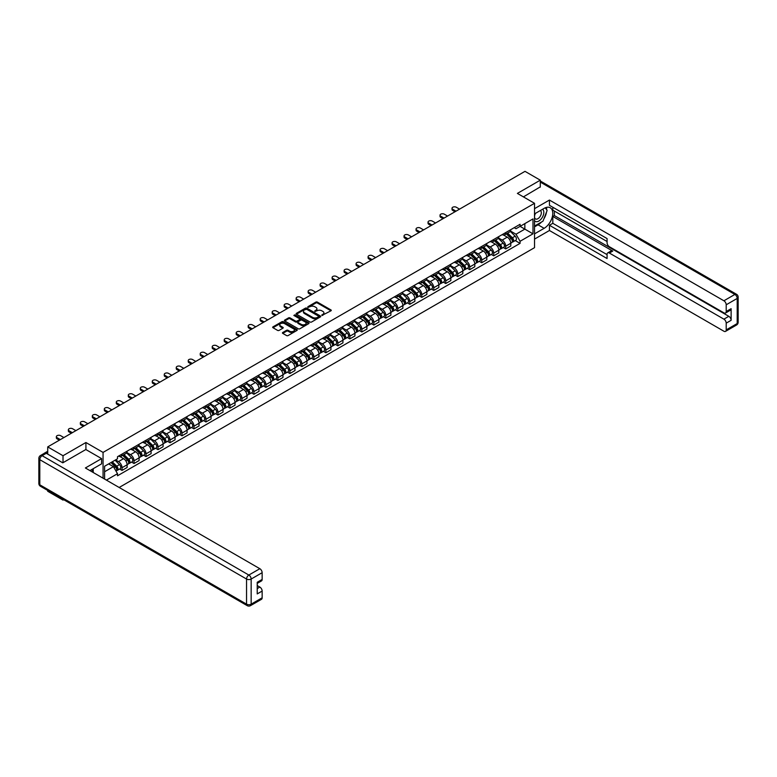 <?xml version="1.0" encoding="UTF-8"?>
<svg xmlns="http://www.w3.org/2000/svg" width="777" height="777" viewBox="0 0 777 777"><rect width="100%" height="100%" fill="white"/><g stroke="black" fill="none" stroke-linecap="round" stroke-linejoin="round"><path stroke-width="1.17" d="M321.892 315.443L330.963 310.81A1.068 0.612 0 0 0 330.963 309.945L317.375 302.098A1.068 0.612 0 0 0 315.87 302.098L307.857 306.73L307.857 307.342L309.945 306.74A3.419 1.972 0 0 1 314.782 306.74L315.909 307.391A3.419 1.972 0 0 1 316.909 308.79A3.419 1.972 0 0 1 315.909 310.178L314.87 311.392L316.967 310.79A3.419 1.972 0 0 1 321.795 310.79L322.921 311.441A3.419 1.972 0 0 1 323.922 312.84A3.419 1.972 0 0 1 322.921 314.229L321.892 315.443L321.892 314.831M282.75 332.498A1.068 0.612 0 0 0 282.75 333.372L286.567 335.577A1.068 0.612 0 0 0 288.073 335.577L296.969 330.429A1.068 0.612 0 0 0 296.969 329.565L283.391 321.727A1.068 0.612 0 0 0 281.886 321.727L272.98 326.864A1.068 0.612 0 0 0 272.98 327.729L277.583 330.39A1.068 0.612 0 0 0 279.098 330.39L282.906 328.185A1.068 0.612 0 0 0 282.906 327.321L280.623 326A2.855 1.651 0 0 1 279.788 324.835A2.855 1.651 0 0 1 281.546 323.31A2.855 1.651 0 0 1 284.654 323.669L293.599 328.836A2.855 1.651 0 0 1 294.434 330.002A2.855 1.651 0 0 1 292.676 331.517A2.855 1.651 0 0 1 289.559 331.167L288.073 330.303A1.068 0.612 0 0 0 286.567 330.303L282.75 332.498L282.75 333.372M103.059 452.408L85.917 442.511L63.015 455.73L47.718 446.901L524.999 171.348L540.287 180.177L517.385 193.405L534.527 203.302L103.059 452.408L103.059 478.185M310.023 322.028A1.068 0.612 0 0 0 311.538 322.028L320.435 316.89A1.068 0.612 0 0 0 320.435 316.016L306.857 308.178A1.068 0.612 0 0 0 305.351 308.178L296.445 313.316A1.068 0.612 0 0 0 296.445 314.19L310.023 322.028M294.143 315.598L308.692 323.669L299.805 328.797A1.068 0.612 0 0 1 298.29 328.797L284.712 320.959L288.529 318.774L288.529 317.89L284.712 320.085A1.068 0.612 0 0 0 284.712 320.959L284.712 320.085M288.529 318.774A1.068 0.612 0 0 1 290.035 318.774L290.035 317.89A1.068 0.612 0 0 0 288.529 317.89M290.035 317.89L295.542 321.066A1.068 0.612 0 0 0 297.047 321.066L299.572 319.609A1.068 0.612 0 0 0 299.572 318.735L293.842 315.433L294.901 314.821L308.702 322.785A1.068 0.612 0 0 1 308.702 323.659L308.702 322.785M63.015 499.3L63.015 500.106L47.718 491.278L47.718 490.472M119.163 487.48L534.527 247.669L534.527 203.302M63.015 500.106L63.714 499.698M63.015 455.73L63.015 462.694M47.718 446.901L47.718 454.137M44.551 453.176A2.176 1.253 -120 0 0 44.25 453.273A2.176 1.253 -120 0 0 44.017 453.486M540.287 187.15L540.287 180.177M505.701 232.585A5.002 2.885 60 0 1 504.671 234.829L509.741 231.896A5.002 2.885 -120 0 0 510.78 229.652M498.504 237.966L502.165 240.083A5.002 2.885 60 0 1 505.701 246.202L510.78 243.279A5.002 2.885 -120 0 0 507.245 237.15L503.613 235.062M510.78 243.279L510.78 245.988L505.701 248.912L503.273 247.513M504.671 234.829A5.002 2.885 60 0 1 502.204 234.605M505.701 246.202L505.701 248.912M493.716 239.51A5.002 2.885 60 0 1 492.676 241.754L497.756 238.821A5.002 2.885 -120 0 0 498.785 236.577M491.287 254.429L493.716 255.837L498.785 252.904L498.785 250.204A5.002 2.885 -120 0 0 495.25 244.075L491.618 241.977M492.676 241.754A5.002 2.885 60 0 1 490.219 241.521M486.519 244.891L490.18 247.008A5.002 2.885 60 0 1 493.716 253.127L493.716 255.837M481.73 246.426A5.002 2.885 60 0 1 480.691 248.669L485.761 245.746A5.002 2.885 -120 0 0 486.8 243.502M479.292 261.354L481.73 262.752L486.8 259.829L486.8 257.119A5.002 2.885 -120 0 0 483.265 251L479.632 248.902M480.691 248.669A5.002 2.885 60 0 1 478.234 248.446M474.524 251.816L478.195 253.924A5.002 2.885 60 0 1 481.73 260.052L481.73 262.752M469.735 253.351A5.002 2.885 60 0 1 468.706 255.594L473.776 252.661A5.002 2.885 -120 0 0 474.805 250.417M467.307 268.279L469.735 269.677L474.805 266.754L474.805 264.044A5.002 2.885 -120 0 0 471.27 257.925L467.647 255.827M468.706 255.594A5.002 2.885 60 0 1 466.239 255.371M462.538 258.731L466.2 260.849A5.002 2.885 60 0 1 469.735 266.977L469.735 269.677M457.75 260.276A5.002 2.885 60 0 1 456.711 262.519L461.781 259.586A5.002 2.885 -120 0 0 462.82 257.342M455.312 275.194L457.75 276.602L462.82 273.669L462.82 270.969A5.002 2.885 -120 0 0 459.285 264.84L455.652 262.743M456.711 262.519A5.002 2.885 60 0 1 454.254 262.286M450.543 265.656L454.215 267.774A5.002 2.885 60 0 1 457.75 273.892L457.75 276.602M445.755 267.191A5.002 2.885 60 0 1 444.726 269.434L449.796 266.511A5.002 2.885 -120 0 0 450.825 264.267M443.327 282.119L445.755 283.527L450.835 280.594L450.835 277.884A5.002 2.885 -120 0 0 447.299 271.765L443.667 269.668M444.726 269.434A5.002 2.885 60 0 1 442.259 269.211M438.558 272.581L442.22 274.689A5.002 2.885 60 0 1 445.755 280.818L445.755 283.527M433.77 274.116A5.002 2.885 60 0 1 432.731 276.359L437.801 273.436A5.002 2.885 -120 0 0 438.84 271.192M431.332 289.044L433.77 290.443L438.84 287.519L438.84 284.809A5.002 2.885 -120 0 0 435.305 278.69L431.672 276.593M432.731 276.359A5.002 2.885 60 0 1 430.273 276.136M426.573 279.497L430.235 281.614A5.002 2.885 60 0 1 433.77 287.743L433.77 290.443M421.775 281.041A5.002 2.885 60 0 1 420.745 283.284L425.815 280.351A5.002 2.885 -120 0 0 426.855 278.108M419.347 295.959L421.775 297.368L426.855 294.434L426.855 291.734A5.002 2.885 -120 0 0 423.319 285.606L419.687 283.508M420.745 283.284A5.002 2.885 60 0 1 418.279 283.061M414.578 286.422L418.24 288.539A5.002 2.885 60 0 1 421.775 294.658L421.775 297.368M409.79 287.956A5.002 2.885 60 0 1 408.751 290.209L413.83 287.276A5.002 2.885 -120 0 0 414.86 285.033M407.362 302.884L409.79 304.293L414.86 301.359L414.86 298.65A5.002 2.885 -120 0 0 411.324 292.531L407.692 290.433M408.751 290.209A5.002 2.885 60 0 1 406.293 289.976M402.593 293.347L406.254 295.464A5.002 2.885 60 0 1 409.79 301.583L409.79 304.293M397.795 294.881A5.002 2.885 60 0 1 396.765 297.125L401.835 294.201A5.002 2.885 -120 0 0 402.875 291.958M395.367 309.809L397.795 311.208L402.875 308.284L402.875 305.575A5.002 2.885 -120 0 0 399.339 299.456L395.707 297.358M396.765 297.125A5.002 2.885 60 0 1 394.298 296.901M390.598 300.262L394.26 302.379A5.002 2.885 60 0 1 397.795 308.508L397.795 311.208M385.81 301.806A5.002 2.885 60 0 1 384.77 304.05L389.85 301.117A5.002 2.885 -120 0 0 390.88 298.873M383.382 316.734L385.81 318.133L390.88 315.209L390.88 312.5A5.002 2.885 -120 0 0 387.344 306.371L383.712 304.283M384.77 304.05A5.002 2.885 60 0 1 382.313 303.826M378.613 307.187L382.274 309.304A5.002 2.885 60 0 1 385.81 315.423L385.81 318.133M373.824 308.731A5.002 2.885 60 0 1 372.785 310.975L377.855 308.042A5.002 2.885 -120 0 0 378.894 305.798M371.387 323.65L373.824 325.058L378.894 322.125L378.894 319.425A5.002 2.885 -120 0 0 375.359 313.296L371.727 311.198M372.785 310.975A5.002 2.885 60 0 1 370.328 310.742M366.618 314.112L370.289 316.229A5.002 2.885 60 0 1 373.824 322.348L373.824 325.058M361.829 315.647A5.002 2.885 60 0 1 360.8 317.89L365.87 314.967A5.002 2.885 -120 0 0 366.899 312.723M359.401 330.575L361.829 331.973L366.899 329.05L366.899 326.34A5.002 2.885 -120 0 0 363.364 320.221L359.741 318.123M360.8 317.89A5.002 2.885 60 0 1 358.333 317.667M354.633 321.037L358.294 323.145A5.002 2.885 60 0 1 361.829 329.273L361.829 331.973M349.844 322.572A5.002 2.885 60 0 1 348.805 324.815L353.875 321.882A5.002 2.885 -120 0 0 354.914 319.638M347.406 337.5L349.844 338.898L354.914 335.975L354.914 333.265A5.002 2.885 -120 0 0 351.379 327.136L347.746 325.048M348.805 324.815A5.002 2.885 60 0 1 346.348 324.592M342.647 327.952L346.309 330.07A5.002 2.885 60 0 1 349.844 336.188L349.844 338.898M337.849 329.497A5.002 2.885 60 0 1 336.82 331.74L341.89 328.807A5.002 2.885 -120 0 0 342.929 326.563M335.421 344.415L337.849 345.823L342.929 342.89L342.929 340.19A5.002 2.885 -120 0 0 339.394 334.061L335.761 331.964M336.82 331.74A5.002 2.885 60 0 1 334.353 331.507M330.652 334.877L334.314 336.995A5.002 2.885 60 0 1 337.849 343.113L337.849 345.823M325.864 336.412A5.002 2.885 60 0 1 324.825 338.655L329.895 335.732A5.002 2.885 -120 0 0 330.934 333.488M323.426 351.34L325.864 352.748L330.934 349.815L330.934 347.105A5.002 2.885 -120 0 0 327.399 340.986L323.766 338.889M324.825 338.655A5.002 2.885 60 0 1 322.368 338.432M318.667 341.802L322.329 343.91A5.002 2.885 60 0 1 325.864 350.038L325.864 352.748M313.869 343.337A5.002 2.885 60 0 1 312.84 345.58L317.91 342.657A5.002 2.885 -120 0 0 318.949 340.404M311.441 358.265L313.869 359.664L318.949 356.74L318.949 354.03A5.002 2.885 -120 0 0 315.413 347.911L311.781 345.814M312.84 345.58A5.002 2.885 60 0 1 310.373 345.357M306.672 348.718L310.334 350.835A5.002 2.885 60 0 1 313.869 356.964L313.869 359.664M301.884 350.262A5.002 2.885 60 0 1 300.845 352.505L305.924 349.572A5.002 2.885 -120 0 0 306.954 347.329M299.456 365.18L301.884 366.589L306.954 363.655L306.954 360.955A5.002 2.885 -120 0 0 303.418 354.827L299.786 352.729M300.845 352.505A5.002 2.885 60 0 1 298.387 352.282M294.687 355.643L298.349 357.76A5.002 2.885 60 0 1 301.884 363.879L301.884 366.589M289.889 357.177A5.002 2.885 60 0 1 288.859 359.421L293.929 356.497A5.002 2.885 -120 0 0 294.969 354.254M287.461 372.105L289.899 373.514L294.969 370.58L294.969 367.871A5.002 2.885 -120 0 0 291.433 361.752L287.801 359.654M288.859 359.421A5.002 2.885 60 0 1 286.392 359.197M282.692 362.568L286.363 364.685A5.002 2.885 60 0 1 289.899 370.804L289.899 373.514M277.904 364.102A5.002 2.885 60 0 1 276.865 366.346L281.944 363.422A5.002 2.885 -120 0 0 282.974 361.179M275.476 379.03L277.904 380.429L282.974 377.505L282.974 374.796A5.002 2.885 -120 0 0 279.438 368.677L275.816 366.579M276.865 366.346A5.002 2.885 60 0 1 274.407 366.122M270.707 369.483L274.368 371.6A5.002 2.885 60 0 1 277.904 377.729L277.904 380.429M265.919 371.027A5.002 2.885 60 0 1 264.879 373.271L269.949 370.338A5.002 2.885 -120 0 0 270.988 368.094M263.481 385.946L265.919 387.354L270.988 384.43L270.988 381.721A5.002 2.885 -120 0 0 267.453 375.592L263.821 373.504M264.879 373.271A5.002 2.885 60 0 1 262.422 373.047M258.712 376.408L262.383 378.525A5.002 2.885 60 0 1 265.919 384.644L265.919 387.354M253.924 377.952A5.002 2.885 60 0 1 252.894 380.196L257.964 377.263A5.002 2.885 -120 0 0 258.994 375.019M251.495 392.871L253.924 394.279L258.994 391.346L258.994 388.646A5.002 2.885 -120 0 0 255.458 382.517L251.835 380.419M252.894 380.196A5.002 2.885 60 0 1 250.427 379.963M246.727 383.333L250.388 385.45A5.002 2.885 60 0 1 253.924 391.569L253.924 394.279M241.938 384.868A5.002 2.885 60 0 1 240.899 387.111L245.969 384.188A5.002 2.885 -120 0 0 247.008 381.944M239.501 399.796L241.938 401.194L247.008 398.271L247.008 395.561A5.002 2.885 -120 0 0 243.473 389.442L239.84 387.344M240.899 387.111A5.002 2.885 60 0 1 238.442 386.888M234.741 390.258L238.403 392.366A5.002 2.885 60 0 1 241.938 398.494L241.938 401.194M229.943 391.793A5.002 2.885 60 0 1 228.914 394.036L233.984 391.103A5.002 2.885 -120 0 0 235.023 388.859M227.515 406.721L229.943 408.119L235.023 405.196L235.023 402.486A5.002 2.885 -120 0 0 231.488 396.357L227.855 394.269M228.914 394.036A5.002 2.885 60 0 1 226.447 393.813M222.746 397.173L226.408 399.291A5.002 2.885 60 0 1 229.943 405.409L229.943 408.119M217.958 398.718A5.002 2.885 60 0 1 216.919 400.961L221.999 398.028A5.002 2.885 -120 0 0 223.028 395.784M215.52 413.636L217.958 415.044L223.028 412.111L223.028 409.411A5.002 2.885 -120 0 0 219.493 403.282L215.86 401.185M216.919 400.961A5.002 2.885 60 0 1 214.462 400.728M210.761 404.098L214.423 406.216A5.002 2.885 60 0 1 217.958 412.334L217.958 415.044M205.963 405.633A5.002 2.885 60 0 1 204.934 407.876L210.004 404.953A5.002 2.885 -120 0 0 211.043 402.709M203.535 420.561L205.963 421.969L211.043 419.036L211.043 416.326A5.002 2.885 -120 0 0 207.508 410.207L203.875 408.11M204.934 407.876A5.002 2.885 60 0 1 202.467 407.653M198.766 411.023L202.428 413.131A5.002 2.885 60 0 1 205.963 419.259L205.963 421.969M193.978 412.558A5.002 2.885 60 0 1 192.939 414.801L198.018 411.878A5.002 2.885 -120 0 0 199.048 409.625M191.55 427.486L193.978 428.885L199.048 425.961L199.048 423.251A5.002 2.885 -120 0 0 195.513 417.132L191.88 415.035M192.939 414.801A5.002 2.885 60 0 1 190.482 414.578M186.781 417.939L190.443 420.056A5.002 2.885 60 0 1 193.978 426.185L193.978 428.885M181.993 419.483A5.002 2.885 60 0 1 180.954 421.726L186.024 418.793A5.002 2.885 -120 0 0 187.063 416.55M179.555 434.401L181.993 435.81L187.063 432.876L187.063 430.176A5.002 2.885 -120 0 0 183.527 424.048L179.895 421.95M180.954 421.726A5.002 2.885 60 0 1 178.496 421.503M174.786 424.864L178.457 426.981A5.002 2.885 60 0 1 181.993 433.1L181.993 435.81M169.998 426.398A5.002 2.885 60 0 1 168.959 428.642L174.038 425.718A5.002 2.885 -120 0 0 175.068 423.475M167.57 441.326L169.998 442.735L175.068 439.801L175.068 437.092A5.002 2.885 -120 0 0 171.532 430.973L167.91 428.875M168.959 428.642A5.002 2.885 60 0 1 166.501 428.418M162.801 431.789L166.463 433.896A5.002 2.885 60 0 1 169.998 440.025L169.998 442.735M158.013 433.323A5.002 2.885 60 0 1 156.973 435.567L162.043 432.643A5.002 2.885 -120 0 0 163.083 430.4M155.575 448.251L158.013 449.65L163.083 446.726L163.083 444.017A5.002 2.885 -120 0 0 159.547 437.898L155.915 435.8M156.973 435.567A5.002 2.885 60 0 1 154.516 435.343M150.806 438.704L154.477 440.821A5.002 2.885 60 0 1 158.013 446.95L158.013 449.65M146.018 440.248A5.002 2.885 60 0 1 144.988 442.492L150.058 439.559A5.002 2.885 -120 0 0 151.088 437.315M143.59 455.167L146.018 456.575L151.088 453.651L151.088 450.942A5.002 2.885 -120 0 0 147.552 444.813L143.93 442.725M144.988 442.492A5.002 2.885 60 0 1 142.521 442.268M138.821 445.629L142.482 447.746A5.002 2.885 60 0 1 146.018 453.865L146.018 456.575M134.032 447.163A5.002 2.885 60 0 1 132.993 449.417L138.063 446.484A5.002 2.885 -120 0 0 139.102 444.24M131.595 462.092L134.032 463.5L139.102 460.567L139.102 457.867A5.002 2.885 -120 0 0 135.567 451.738L131.935 449.64M132.993 449.417A5.002 2.885 60 0 1 130.536 449.184M126.836 452.554L130.497 454.671A5.002 2.885 60 0 1 134.032 460.79L134.032 463.5M122.038 454.089A5.002 2.885 60 0 1 121.008 456.332L126.078 453.409A5.002 2.885 -120 0 0 127.117 451.165M119.609 469.017L122.038 470.415L127.117 467.492L127.117 464.782A5.002 2.885 -120 0 0 123.582 458.663L119.949 456.565M121.008 456.332A5.002 2.885 60 0 1 118.541 456.109M115.588 459.906L118.502 461.587A5.002 2.885 60 0 1 122.038 467.715L122.038 470.415M514.199 227.68L516.006 228.72L532.993 218.92L524.844 223.621L524.844 229.128L516.006 234.227L510.499 231.041M104.594 479.069L104.594 466.249L117.502 458.789L117.502 456.711L520.075 224.291L520.075 226.369L532.993 233.828L520.075 241.278L516.006 234.227M532.993 218.92L532.993 233.828M104.594 471.746L113.432 466.647L117.502 473.708L117.502 475.786L520.075 243.366L520.075 241.278M117.502 473.708L106.4 480.118M85.917 442.511L85.917 449.562M113.432 466.647L108.663 463.898M515.258 240.588L520.075 243.366M322.183 315.549L322.921 315.122A3.419 1.972 0 0 0 323.922 313.723L323.922 312.84M316.909 308.79L316.909 309.673A3.419 1.972 0 0 1 315.909 311.072L315.171 311.49M330.963 309.945L330.963 310.81L317.375 302.991A1.068 0.612 0 0 0 315.87 302.991L308.158 307.439M320.425 316.899L306.857 309.061A1.068 0.612 0 0 0 305.351 309.061L296.464 314.199M318.551 316.754L318.551 316.152L306.633 309.265L304.477 309.897A3.419 1.972 0 0 0 303.477 311.295A3.419 1.972 0 0 0 304.477 312.684L312.626 317.385A3.419 1.972 0 0 0 317.453 317.385L318.551 316.754L318.551 317.647L318.551 317.035M303.477 311.295L303.477 312.179A3.419 1.972 0 0 0 304.477 313.568L304.477 312.684M318.551 317.647L317.453 318.279A3.419 1.972 0 0 1 312.626 318.279L304.477 313.568M290.035 318.774L295.542 321.96A1.068 0.612 0 0 0 297.047 321.96L299.572 320.493A1.068 0.612 0 0 0 299.893 320.066L299.893 319.172M301.253 324.368A2.855 1.651 0 0 0 304.361 324.728A2.855 1.651 0 0 0 306.128 323.203A2.855 1.651 0 0 0 305.293 322.037L302.146 320.221A1.068 0.612 0 0 0 300.631 320.221L298.106 321.678A1.068 0.612 0 0 0 298.106 322.552L301.253 324.368L301.253 325.252A2.855 1.651 0 0 0 304.361 325.612A2.855 1.651 0 0 0 306.128 324.087L306.128 323.203M297.795 322.115L297.795 322.999A1.068 0.612 0 0 0 298.106 323.436L298.106 322.552M301.253 325.252L298.106 323.436M294.434 330.002L294.434 330.885A2.855 1.651 0 0 1 292.676 332.41A2.855 1.651 0 0 1 289.559 332.051L288.073 331.187A1.068 0.612 0 0 0 286.567 331.187L282.77 333.382M279.788 324.835L279.788 325.728A2.855 1.651 0 0 0 280.623 326.894L280.623 326M282.886 328.195L280.623 326.894M296.969 329.565L296.969 330.429L283.391 322.61A1.068 0.612 0 0 0 281.886 322.61L272.999 327.739M506.351 233.858L511.072 238.52A2.719 1.573 60 0 1 511.79 242.589L510.78 243.172M507.294 234.79L509.294 235.946M459.557 209.13L456.284 207.245A2.496 1.447 -0 0 0 453.564 206.935A2.496 1.447 -0 0 0 452.02 208.265A2.496 1.447 -0 0 0 452.748 209.285L456.021 211.169M506.876 233.556L512.043 238.656A1.301 0.758 60 0 1 512.393 240.617A1.301 0.758 60 0 1 512.276 240.656M507.653 233.1L512.383 237.762A2.719 1.573 60 0 1 513.102 241.841A2.719 1.573 60 0 1 512.276 241.929M510.304 231.381L515.151 236.169A2.719 1.573 60 0 1 515.86 240.239L513.102 241.841M455.021 211.752L452.748 210.441A2.496 1.447 180 0 1 452.02 209.421L452.02 208.265M494.357 240.783L499.087 245.435A2.719 1.573 60 0 1 499.805 249.514L498.785 250.097M495.299 241.705L497.309 242.861M447.562 216.055L444.298 214.17A2.496 1.447 -0 0 0 441.569 213.86A2.496 1.447 -0 0 0 440.035 215.19A2.496 1.447 -0 0 0 440.763 216.21L444.026 218.094M494.881 240.481L500.058 245.581A1.301 0.758 60 0 1 500.398 247.533A1.301 0.758 60 0 1 500.281 247.581M495.668 240.025L500.388 244.687A2.719 1.573 60 0 1 501.107 248.757A2.719 1.573 60 0 1 500.291 248.844M498.31 238.306L503.156 243.084A2.719 1.573 60 0 1 503.875 247.164L501.107 248.757M443.026 218.677L440.763 217.366A2.496 1.447 180 0 1 440.035 216.346L440.035 215.19M482.371 247.698L487.092 252.36A2.719 1.573 60 0 1 487.81 256.439L486.8 257.022M483.313 248.63L485.314 249.786M435.576 222.98L432.303 221.095A2.496 1.447 -0 0 0 429.584 220.775A2.496 1.447 -0 0 0 428.04 222.115A2.496 1.447 -0 0 0 428.768 223.135L432.041 225.019M482.896 247.397L488.063 252.506A1.301 0.758 60 0 1 488.412 254.458A1.301 0.758 60 0 1 488.296 254.506M483.682 246.95L488.403 251.612A2.719 1.573 60 0 1 489.121 255.682A2.719 1.573 60 0 1 488.296 255.769M486.324 245.231L491.171 250.009A2.719 1.573 60 0 1 491.89 254.079L489.121 255.682M431.041 225.592L428.768 224.291A2.496 1.447 180 0 1 428.04 223.261L428.04 222.115M534.527 213.898L544.133 208.353A12.228 7.061 120 0 1 550.242 207.75A12.228 7.061 120 0 1 552.117 217.55A12.228 7.061 120 0 1 544.133 228.321L534.527 233.867M534.527 239.102L549.436 230.497L549.436 225.262L607.08 258.537L607.08 254.37A3.263 1.884 -120 0 1 607.75 252.875A3.263 1.884 -120 0 1 609.382 253.04L723.902 319.153L728.816 316.317A3.263 1.884 60 0 1 731.128 320.309L731.128 308.683A3.263 1.884 60 0 1 730.448 310.178L725.533 313.014A3.263 1.884 -120 0 0 726.204 311.519L726.204 304.778A3.263 1.884 -120 0 0 723.902 300.786L734.887 294.434L540.287 182.09M554.351 211.062L554.351 215.588L552.816 216.472L552.816 223.31L549.436 225.262M552.816 207.245L552.816 210.178L607.08 241.501M725.533 313.014A3.263 1.884 -120 0 1 723.902 312.849L609.382 246.736A3.263 1.884 -120 0 1 607.08 242.745L607.08 238.578L549.436 205.293L549.436 200.058L723.902 300.786M534.527 208.663L549.436 200.058M549.436 230.497L723.902 331.225A3.263 1.884 -120 0 0 725.533 331.381A3.263 1.884 -120 0 0 726.204 329.895L726.204 323.145A3.263 1.884 -120 0 0 723.902 319.153M540.287 186.878L523.416 196.882M552.816 216.472L612.762 251.088L609.382 253.04M554.351 215.588L728.816 316.317M552.816 223.31L607.08 254.633M607.75 252.875L611.14 250.922A3.263 1.884 60 0 1 612.762 251.088M534.527 226.865L538.063 224.815A12.228 7.061 120 0 0 541.452 222.067M543.881 218.861A12.228 7.061 120 0 0 546.513 212.082M546.707 209.887A12.228 7.061 120 0 0 546.406 207.391M46.261 453.292L42.113 455.691A3.263 1.884 -120 0 0 40.482 455.526L44.629 453.127A3.263 1.884 60 0 1 46.261 453.292L62.782 462.83L85.839 449.524L101.593 458.615L101.593 463.85L90.686 470.153A12.228 7.061 120 0 0 89.947 470.619M101.593 458.615L85.383 467.977L259.839 568.706A3.263 1.884 60 0 1 262.15 572.698L262.15 579.438A3.263 1.884 60 0 1 261.47 580.934L257.226 583.381M93.221 471.629L93.221 468.686M257.226 588.587L259.839 587.072A3.263 1.884 60 0 1 262.15 591.064L262.15 597.814A3.263 1.884 60 0 1 261.47 599.31L250.485 605.652A3.263 1.884 -120 0 0 251.156 604.156L262.15 597.814M262.15 579.438L257.226 582.284L257.226 593.91L262.15 591.064M259.839 587.072L257.226 585.567M534.527 220.687A7.061 4.079 120 0 0 540.141 220.085A7.061 4.079 120 0 0 543.822 212.393A7.061 4.079 120 0 0 542.54 209.275M535.12 213.558A7.061 4.079 120 0 0 534.527 214.831M534.527 217.201A4.837 2.797 120 0 0 535.499 218.939A4.837 2.797 120 0 0 539.228 217.647A4.837 2.797 120 0 0 541.336 212.781A4.837 2.797 120 0 0 540.336 210.567A4.837 2.797 120 0 0 540.326 210.557M535.518 213.335A4.837 2.797 120 0 0 534.527 216.229M545.24 207.799L547.125 210.489L542.977 221.183L534.683 225.971M91.744 469.541L93.522 472.678M470.386 254.623L475.106 259.285A2.719 1.573 60 0 1 475.825 263.354L474.805 263.947M471.328 255.555L473.329 256.711M423.582 229.895L420.318 228.011A2.496 1.447 -0 0 0 417.599 227.7A2.496 1.447 -0 0 0 416.054 229.03A2.496 1.447 -0 0 0 416.783 230.05L420.046 231.944M470.911 254.322L476.078 259.421A1.301 0.758 60 0 1 476.418 261.383A1.301 0.758 60 0 1 476.301 261.431M471.688 253.865L476.408 258.527A2.719 1.573 60 0 1 477.127 262.607A2.719 1.573 60 0 1 476.311 262.694M474.329 252.146L479.176 256.934A2.719 1.573 60 0 1 479.895 261.004L477.127 262.607M419.046 232.517L416.783 231.206A2.496 1.447 180 0 1 416.054 230.186L416.054 229.03M458.391 261.548L463.111 266.21A2.719 1.573 60 0 1 463.83 270.279L462.82 270.862M459.333 262.471L461.334 263.636M411.596 236.82L408.333 234.936A2.496 1.447 -0 0 0 405.604 234.625A2.496 1.447 -0 0 0 404.059 235.955A2.496 1.447 -0 0 0 404.798 236.975L408.061 238.86M458.916 261.247L464.092 266.346A1.301 0.758 60 0 1 464.432 268.298A1.301 0.758 60 0 1 464.316 268.347M459.702 260.79L464.423 265.452A2.719 1.573 60 0 1 465.141 269.522A2.719 1.573 60 0 1 464.316 269.609M462.344 259.071L467.191 263.85A2.719 1.573 60 0 1 467.909 267.929L465.141 269.522M407.061 239.442L404.798 238.131A2.496 1.447 180 0 1 404.059 237.111L404.059 235.955M446.406 268.473L451.126 273.125A2.719 1.573 60 0 1 451.845 277.204L450.825 277.787M447.348 269.396L449.349 270.551M399.601 243.745L396.338 241.861A2.496 1.447 -0 0 0 393.618 241.54A2.496 1.447 -0 0 0 392.074 242.88A2.496 1.447 -0 0 0 392.803 243.9L396.066 245.785M446.93 268.162L452.097 273.271A1.301 0.758 60 0 1 452.447 275.223A1.301 0.758 60 0 1 452.321 275.272M447.707 267.715L452.437 272.377A2.719 1.573 60 0 1 453.146 276.447A2.719 1.573 60 0 1 452.331 276.534M450.349 265.996L455.196 270.775A2.719 1.573 60 0 1 455.914 274.854L453.146 276.447M395.075 246.358L392.803 245.056A2.496 1.447 180 0 1 392.074 244.036L392.074 242.88M434.411 275.388L439.141 280.05A2.719 1.573 60 0 1 439.85 284.12L438.84 284.712M435.353 276.321L437.354 277.476M387.616 250.67L384.353 248.776A2.496 1.447 -0 0 0 381.624 248.465A2.496 1.447 -0 0 0 380.079 249.796A2.496 1.447 -0 0 0 380.817 250.825L384.081 252.71M434.935 275.087L440.112 280.186A1.301 0.758 60 0 1 440.452 282.148A1.301 0.758 60 0 1 440.336 282.197M435.722 274.64L440.442 279.293A2.719 1.573 60 0 1 441.161 283.372A2.719 1.573 60 0 1 440.336 283.459M438.364 272.921L443.211 277.7A2.719 1.573 60 0 1 443.929 281.769L441.161 283.372M383.08 253.283L380.817 251.971A2.496 1.447 180 0 1 380.079 250.952L380.079 249.796M422.426 282.313L427.146 286.975A2.719 1.573 60 0 1 427.865 291.045L426.855 291.628M423.368 283.246L425.369 284.401M375.631 257.585L372.358 255.701A2.496 1.447 -0 0 0 369.638 255.39A2.496 1.447 -0 0 0 368.094 256.721A2.496 1.447 -0 0 0 368.822 257.741L372.096 259.625M422.95 282.012L428.117 287.111A1.301 0.758 60 0 1 428.467 289.063A1.301 0.758 60 0 1 428.341 289.112M423.727 281.556L428.457 286.218A2.719 1.573 60 0 1 429.166 290.287A2.719 1.573 60 0 1 428.35 290.375M426.369 279.837L431.216 284.625A2.719 1.573 60 0 1 431.934 288.694L429.166 290.287M371.095 260.208L368.822 258.896A2.496 1.447 180 0 1 368.094 257.877L368.094 256.721M410.431 289.238L415.161 293.891A2.719 1.573 60 0 1 415.87 297.97L414.86 298.553M411.373 290.161L413.374 291.317M363.636 264.51L360.373 262.626A2.496 1.447 -0 0 0 357.643 262.315A2.496 1.447 -0 0 0 356.099 263.646A2.496 1.447 -0 0 0 356.837 264.666L360.101 266.55M410.955 288.927L416.132 294.036A1.301 0.758 60 0 1 416.472 295.988A1.301 0.758 60 0 1 416.355 296.037M411.742 288.481L416.462 293.143A2.719 1.573 60 0 1 417.181 297.212A2.719 1.573 60 0 1 416.355 297.3M414.384 286.762L419.23 291.54A2.719 1.573 60 0 1 419.949 295.619L417.181 297.212M359.1 267.123L356.837 265.821A2.496 1.447 180 0 1 356.099 264.802L356.099 263.646M398.446 296.154L403.166 300.816A2.719 1.573 60 0 1 403.885 304.895L402.875 305.478M399.388 297.086L401.388 298.242M351.651 271.435L348.378 269.541A2.496 1.447 -0 0 0 345.658 269.23A2.496 1.447 -0 0 0 344.114 270.571A2.496 1.447 -0 0 0 344.842 271.591L348.115 273.475M398.97 295.852L404.137 300.961A1.301 0.758 60 0 1 404.487 302.913A1.301 0.758 60 0 1 404.37 302.962M399.747 295.406L404.477 300.058A2.719 1.573 60 0 1 405.196 304.137A2.719 1.573 60 0 1 404.37 304.225M402.399 293.687L407.245 298.465A2.719 1.573 60 0 1 407.954 302.535L405.196 304.137M347.115 274.048L344.842 272.737A2.496 1.447 180 0 1 344.114 271.717L344.114 270.571M386.451 303.079L391.181 307.741A2.719 1.573 60 0 1 391.899 311.81L390.88 312.393M387.393 304.011L389.403 305.167M339.656 278.351L336.392 276.466A2.496 1.447 -0 0 0 333.663 276.156A2.496 1.447 -0 0 0 332.129 277.486A2.496 1.447 -0 0 0 332.857 278.506L336.12 280.39M386.975 302.777L392.152 307.877A1.301 0.758 60 0 1 392.492 309.838A1.301 0.758 60 0 1 392.375 309.877M387.762 302.321L392.482 306.983A2.719 1.573 60 0 1 393.201 311.062A2.719 1.573 60 0 1 392.385 311.15M390.404 300.602L395.25 305.39A2.719 1.573 60 0 1 395.969 309.46L393.201 311.062M335.12 280.973L332.857 279.662A2.496 1.447 180 0 1 332.129 278.642L332.129 277.486M374.465 310.004L379.186 314.656A2.719 1.573 60 0 1 379.904 318.735L378.894 319.318M375.408 310.926L377.408 312.082M327.671 285.276L324.397 283.391A2.496 1.447 -0 0 0 321.678 283.081A2.496 1.447 -0 0 0 320.134 284.411A2.496 1.447 -0 0 0 320.862 285.431L324.135 287.315M374.99 309.702L380.157 314.802A1.301 0.758 60 0 1 380.507 316.754A1.301 0.758 60 0 1 380.39 316.802M375.777 309.246L380.497 313.908A2.719 1.573 60 0 1 381.216 317.978A2.719 1.573 60 0 1 380.39 318.065M378.418 307.527L383.265 312.305A2.719 1.573 60 0 1 383.984 316.385L381.216 317.978M323.135 287.898L320.862 286.587A2.496 1.447 180 0 1 320.134 285.567L320.134 284.411M362.48 316.919L367.2 321.581A2.719 1.573 60 0 1 367.919 325.66L366.899 326.243M363.422 317.851L365.423 319.007M315.676 292.201L312.412 290.316A2.496 1.447 -0 0 0 309.693 289.996A2.496 1.447 -0 0 0 308.148 291.336A2.496 1.447 -0 0 0 308.877 292.356L312.14 294.24M363.005 316.618L368.172 321.727A1.301 0.758 60 0 1 368.512 323.679A1.301 0.758 60 0 1 368.395 323.727M363.782 316.171L368.502 320.823A2.719 1.573 60 0 1 369.221 324.903A2.719 1.573 60 0 1 368.405 324.99M366.423 314.452L371.27 319.23A2.719 1.573 60 0 1 371.989 323.3L369.221 324.903M311.14 294.813L308.877 293.512A2.496 1.447 180 0 1 308.148 292.482L308.148 291.336M350.485 323.844L355.206 328.506A2.719 1.573 60 0 1 355.924 332.575L354.914 333.168M351.427 324.776L353.428 325.932M303.69 299.116L300.427 297.232A2.496 1.447 -0 0 0 297.698 296.921A2.496 1.447 -0 0 0 296.154 298.251A2.496 1.447 -0 0 0 296.892 299.271L300.155 301.165M351.01 323.543L356.187 328.642A1.301 0.758 60 0 1 356.526 330.604A1.301 0.758 60 0 1 356.41 330.652M351.796 323.086L356.517 327.748A2.719 1.573 60 0 1 357.235 331.828A2.719 1.573 60 0 1 356.41 331.915M354.438 321.367L359.285 326.155A2.719 1.573 60 0 1 360.004 330.225L357.235 331.828M299.155 301.738L296.892 300.427A2.496 1.447 180 0 1 296.154 299.407L296.154 298.251M338.5 330.769L343.22 335.431A2.719 1.573 60 0 1 343.939 339.5L342.919 340.083M339.442 331.692L341.443 332.847M291.696 306.041L288.432 304.157A2.496 1.447 -0 0 0 285.713 303.846A2.496 1.447 -0 0 0 284.168 305.176A2.496 1.447 -0 0 0 284.897 306.196L288.16 308.08M339.025 330.468L344.192 335.567A1.301 0.758 60 0 1 344.541 337.519A1.301 0.758 60 0 1 344.415 337.568M339.802 330.011L344.532 334.673A2.719 1.573 60 0 1 345.241 338.743A2.719 1.573 60 0 1 344.425 338.83M342.443 328.292L347.29 333.071A2.719 1.573 60 0 1 348.009 337.15L345.241 338.743M287.169 308.663L284.897 307.352A2.496 1.447 180 0 1 284.168 306.332L284.168 305.176M326.505 337.684L331.235 342.346A2.719 1.573 60 0 1 331.944 346.425L330.934 347.008M327.447 338.617L329.448 339.772M279.71 312.966L276.447 311.082A2.496 1.447 -0 0 0 273.718 310.761A2.496 1.447 -0 0 0 272.173 312.101A2.496 1.447 -0 0 0 272.912 313.121L276.175 315.006M327.03 337.383L332.206 342.492A1.301 0.758 60 0 1 332.546 344.444A1.301 0.758 60 0 1 332.43 344.493M327.816 336.936L332.537 341.598A2.719 1.573 60 0 1 333.255 345.668A2.719 1.573 60 0 1 332.43 345.755M330.458 335.217L335.305 339.996A2.719 1.573 60 0 1 336.023 344.075L333.255 345.668M275.175 315.579L272.912 314.277A2.496 1.447 180 0 1 272.173 313.257L272.173 312.101M314.52 344.609L319.24 349.271A2.719 1.573 60 0 1 319.959 353.341L318.949 353.933M315.462 345.542L317.463 346.697M267.725 319.891L264.452 317.997A2.496 1.447 -0 0 0 261.732 317.686A2.496 1.447 -0 0 0 260.188 319.017A2.496 1.447 -0 0 0 260.917 320.046L264.19 321.931M315.044 344.308L320.211 349.407A1.301 0.758 60 0 1 320.561 351.369A1.301 0.758 60 0 1 320.435 351.418M315.821 343.861L320.551 348.514A2.719 1.573 60 0 1 321.26 352.593A2.719 1.573 60 0 1 320.445 352.68M318.463 342.133L323.319 346.921A2.719 1.573 60 0 1 324.028 350.99L321.26 352.593M263.189 322.504L260.917 321.192A2.496 1.447 180 0 1 260.188 320.173L260.188 319.017M302.525 351.534L307.255 356.196A2.719 1.573 60 0 1 307.964 360.266L306.954 360.849M303.467 352.467L305.478 353.622M255.73 326.806L252.467 324.922A2.496 1.447 -0 0 0 249.738 324.611A2.496 1.447 -0 0 0 248.193 325.942A2.496 1.447 -0 0 0 248.931 326.962L252.195 328.846M303.049 351.233L308.226 356.332A1.301 0.758 60 0 1 308.566 358.284A1.301 0.758 60 0 1 308.45 358.333M303.836 350.777L308.556 355.439A2.719 1.573 60 0 1 309.275 359.508A2.719 1.573 60 0 1 308.459 359.596M306.478 349.058L311.324 353.846A2.719 1.573 60 0 1 312.043 357.915L309.275 359.508M251.194 329.429L248.931 328.117A2.496 1.447 180 0 1 248.193 327.098L248.193 325.942M290.54 358.459L295.26 363.112A2.719 1.573 60 0 1 295.979 367.191L294.969 367.774M291.482 359.382L293.483 360.538M243.745 333.731L240.472 331.847A2.496 1.447 -0 0 0 237.752 331.536A2.496 1.447 -0 0 0 236.208 332.867A2.496 1.447 -0 0 0 236.936 333.887L240.21 335.771M291.064 358.148L296.231 363.257A1.301 0.758 60 0 1 296.581 365.209A1.301 0.758 60 0 1 296.464 365.258M291.841 357.702L296.571 362.364A2.719 1.573 60 0 1 297.29 366.433A2.719 1.573 60 0 1 296.464 366.521M294.493 355.983L299.339 360.761A2.719 1.573 60 0 1 300.048 364.84L297.29 366.433M239.209 336.344L236.936 335.042A2.496 1.447 180 0 1 236.208 334.023L236.208 332.867M278.555 365.375L283.275 370.037A2.719 1.573 60 0 1 283.993 374.106L282.974 374.699M279.487 366.307L281.497 367.463M231.75 340.656L228.487 338.762A2.496 1.447 -0 0 0 225.757 338.451A2.496 1.447 -0 0 0 224.223 339.792A2.496 1.447 -0 0 0 224.951 340.812L228.215 342.696M279.069 365.073L284.246 370.173A1.301 0.758 60 0 1 284.586 372.134A1.301 0.758 60 0 1 284.469 372.183M279.856 364.627L284.576 369.279A2.719 1.573 60 0 1 285.295 373.358A2.719 1.573 60 0 1 284.479 373.446M282.498 362.908L287.344 367.686A2.719 1.573 60 0 1 288.063 371.756L285.295 373.358M227.214 343.269L224.951 341.958A2.496 1.447 180 0 1 224.223 340.938L224.223 339.792M266.56 372.3L271.28 376.962A2.719 1.573 60 0 1 271.999 381.031L270.988 381.614M267.502 373.232L269.502 374.388M219.765 347.572L216.501 345.687A2.496 1.447 -0 0 0 213.772 345.377A2.496 1.447 -0 0 0 212.228 346.707A2.496 1.447 -0 0 0 212.966 347.727L216.229 349.611M267.084 371.998L272.261 377.098A1.301 0.758 60 0 1 272.601 379.059A1.301 0.758 60 0 1 272.484 379.098M267.871 371.542L272.591 376.204A2.719 1.573 60 0 1 273.31 380.283A2.719 1.573 60 0 1 272.484 380.371M270.513 369.823L275.359 374.611A2.719 1.573 60 0 1 276.078 378.681L273.31 380.283M215.229 350.194L212.966 348.883A2.496 1.447 180 0 1 212.228 347.863L212.228 346.707M254.574 379.225L259.295 383.877A2.719 1.573 60 0 1 260.013 387.956L258.994 388.539M255.516 380.147L257.517 381.303M207.77 354.497L204.506 352.612A2.496 1.447 -0 0 0 201.787 352.302A2.496 1.447 -0 0 0 200.243 353.632A2.496 1.447 -0 0 0 200.971 354.652L204.234 356.536M255.099 378.923L260.266 384.023A1.301 0.758 60 0 1 260.616 385.975A1.301 0.758 60 0 1 260.489 386.023M255.876 378.467L260.596 383.129A2.719 1.573 60 0 1 261.315 387.199A2.719 1.573 60 0 1 260.499 387.286M258.518 376.748L263.364 381.526A2.719 1.573 60 0 1 264.083 385.606L261.315 387.199M203.234 357.119L200.971 355.808A2.496 1.447 180 0 1 200.243 354.788L200.243 353.632M242.579 386.14L247.3 390.802A2.719 1.573 60 0 1 248.018 394.881L247.008 395.464M243.522 387.072L245.522 388.228M195.785 361.422L192.521 359.537A2.496 1.447 -0 0 0 189.792 359.217A2.496 1.447 -0 0 0 188.248 360.557A2.496 1.447 -0 0 0 188.986 361.577L192.249 363.461M243.104 385.839L248.281 390.948A1.301 0.758 60 0 1 248.621 392.9A1.301 0.758 60 0 1 248.504 392.948M243.891 385.392L248.611 390.044A2.719 1.573 60 0 1 249.33 394.124A2.719 1.573 60 0 1 248.504 394.211M246.532 383.673L251.379 388.451A2.719 1.573 60 0 1 252.098 392.521L249.33 394.124M191.249 364.034L188.986 362.723A2.496 1.447 180 0 1 188.248 361.703L188.248 360.557M230.594 393.065L235.314 397.727A2.719 1.573 60 0 1 236.033 401.796L235.013 402.389M231.536 393.997L233.537 395.153M183.79 368.337L180.526 366.453A2.496 1.447 -0 0 0 177.807 366.142A2.496 1.447 -0 0 0 176.262 367.472A2.496 1.447 -0 0 0 176.991 368.492L180.254 370.386M231.119 392.764L236.286 397.863A1.301 0.758 60 0 1 236.635 399.825A1.301 0.758 60 0 1 236.509 399.864M231.896 392.307L236.626 396.969A2.719 1.573 60 0 1 237.335 401.049A2.719 1.573 60 0 1 236.519 401.136M234.537 390.588L239.384 395.376A2.719 1.573 60 0 1 240.103 399.446L237.335 401.049M179.264 370.959L176.991 369.648A2.496 1.447 180 0 1 176.262 368.628L176.262 367.472M218.599 399.99L223.329 404.652A2.719 1.573 60 0 1 224.038 408.721L223.028 409.304M219.541 400.913L221.542 402.068M171.804 375.262L168.541 373.378A2.496 1.447 -0 0 0 165.812 373.067A2.496 1.447 -0 0 0 164.268 374.397A2.496 1.447 -0 0 0 165.006 375.417L168.269 377.301M219.124 399.689L224.3 404.788A1.301 0.758 60 0 1 224.64 406.74A1.301 0.758 60 0 1 224.524 406.789M219.91 399.232L224.631 403.894A2.719 1.573 60 0 1 225.349 407.964A2.719 1.573 60 0 1 224.524 408.051M222.552 397.513L227.399 402.292A2.719 1.573 60 0 1 228.117 406.371L225.349 407.964M167.269 377.884L165.006 376.573A2.496 1.447 180 0 1 164.268 375.553L164.268 374.397M206.614 406.905L211.334 411.567A2.719 1.573 60 0 1 212.053 415.646L211.043 416.229M207.556 407.838L209.557 408.993M159.819 382.187L156.546 380.303A2.496 1.447 -0 0 0 153.827 379.982A2.496 1.447 -0 0 0 152.282 381.322A2.496 1.447 -0 0 0 153.011 382.342L156.284 384.226M207.138 406.604L212.306 411.713A1.301 0.758 60 0 1 212.655 413.665A1.301 0.758 60 0 1 212.539 413.714M207.915 406.157L212.645 410.819A2.719 1.573 60 0 1 213.354 414.889A2.719 1.573 60 0 1 212.539 414.976M210.567 404.438L215.414 409.217A2.719 1.573 60 0 1 216.123 413.296L213.354 414.889M155.283 384.8L153.011 383.498A2.496 1.447 180 0 1 152.282 382.478L152.282 381.322M194.619 413.83L199.349 418.492A2.719 1.573 60 0 1 200.068 422.562L199.048 423.154M195.561 414.763L197.572 415.918M147.824 389.102L144.561 387.218A2.496 1.447 -0 0 0 141.832 386.907A2.496 1.447 -0 0 0 140.287 388.238A2.496 1.447 -0 0 0 141.025 389.267L144.289 391.152M195.144 413.529L200.32 418.628A1.301 0.758 60 0 1 200.66 420.59A1.301 0.758 60 0 1 200.544 420.639M195.93 413.082L200.651 417.735A2.719 1.573 60 0 1 201.369 421.814A2.719 1.573 60 0 1 200.553 421.901M198.572 411.354L203.419 416.142A2.719 1.573 60 0 1 204.137 420.211L201.369 421.814M143.289 391.725L141.025 390.413A2.496 1.447 180 0 1 140.287 389.394L140.287 388.238M182.634 420.755L187.354 425.417A2.719 1.573 60 0 1 188.073 429.487L187.063 430.07M183.576 421.688L185.577 422.843M135.839 396.027L132.566 394.143A2.496 1.447 -0 0 0 129.846 393.832A2.496 1.447 -0 0 0 128.302 395.163A2.496 1.447 -0 0 0 129.031 396.183L132.304 398.067M183.158 420.454L188.325 425.553A1.301 0.758 60 0 1 188.675 427.505A1.301 0.758 60 0 1 188.558 427.554M183.935 419.998L188.665 424.66A2.719 1.573 60 0 1 189.384 428.729A2.719 1.573 60 0 1 188.558 428.817M186.587 418.279L191.433 423.057A2.719 1.573 60 0 1 192.142 427.136L189.384 428.729M131.303 398.65L129.031 397.338A2.496 1.447 180 0 1 128.302 396.319L128.302 395.163M170.649 427.68L175.369 432.333A2.719 1.573 60 0 1 176.088 436.412L175.068 436.995M171.591 428.603L173.592 429.759M123.844 402.952L120.581 401.068A2.496 1.447 -0 0 0 117.851 400.757A2.496 1.447 -0 0 0 116.317 402.088A2.496 1.447 -0 0 0 117.045 403.108L120.309 404.992M171.163 427.369L176.34 432.478A1.301 0.758 60 0 1 176.68 434.43A1.301 0.758 60 0 1 176.564 434.479M171.95 426.923L176.67 431.585A2.719 1.573 60 0 1 177.389 435.654A2.719 1.573 60 0 1 176.573 435.742M174.592 425.204L179.438 429.982A2.719 1.573 60 0 1 180.157 434.061L177.389 435.654M119.308 405.565L117.045 404.263A2.496 1.447 180 0 1 116.317 403.244L116.317 402.088M158.654 434.596L163.374 439.258A2.719 1.573 60 0 1 164.093 443.327L163.083 443.92M159.596 435.528L161.597 436.684M111.859 409.877L108.595 407.983A2.496 1.447 -0 0 0 105.866 407.672A2.496 1.447 -0 0 0 104.322 409.013A2.496 1.447 -0 0 0 105.06 410.033L108.324 411.917M159.178 434.294L164.355 439.393A1.301 0.758 60 0 1 164.695 441.355A1.301 0.758 60 0 1 164.578 441.404M159.965 433.848L164.685 438.5A2.719 1.573 60 0 1 165.404 442.579A2.719 1.573 60 0 1 164.578 442.667M162.607 432.129L167.453 436.907A2.719 1.573 60 0 1 168.172 440.977L165.404 442.579M107.323 412.49L105.06 411.179A2.496 1.447 180 0 1 104.322 410.159L104.322 409.013M146.668 441.521L151.389 446.183A2.719 1.573 60 0 1 152.107 450.252L151.088 450.835M147.611 442.453L149.611 443.609M99.864 416.793L96.601 414.908A2.496 1.447 -0 0 0 93.881 414.597A2.496 1.447 -0 0 0 92.337 415.928A2.496 1.447 -0 0 0 93.065 416.948L96.329 418.832M147.193 441.219L152.36 446.319A1.301 0.758 60 0 1 152.71 448.28A1.301 0.758 60 0 1 152.583 448.319M147.97 440.763L152.69 445.425A2.719 1.573 60 0 1 153.409 449.504A2.719 1.573 60 0 1 152.593 449.582M150.612 439.044L155.458 443.832A2.719 1.573 60 0 1 156.177 447.902L153.409 449.504M95.328 419.415L93.065 418.104A2.496 1.447 180 0 1 92.337 417.084L92.337 415.928M134.674 448.446L139.404 453.098A2.719 1.573 60 0 1 140.113 457.177L139.102 457.76M135.616 449.368L137.616 450.524M87.879 423.718L84.615 421.833A2.496 1.447 -0 0 0 81.886 421.522A2.496 1.447 -0 0 0 80.342 422.853A2.496 1.447 -0 0 0 81.08 423.873L84.343 425.757M135.198 448.144L140.375 453.244A1.301 0.758 60 0 1 140.715 455.196A1.301 0.758 60 0 1 140.598 455.244M135.985 447.688L140.705 452.35A2.719 1.573 60 0 1 141.424 456.42A2.719 1.573 60 0 1 140.598 456.507M138.627 445.969L143.473 450.747A2.719 1.573 60 0 1 144.192 454.827L141.424 456.42M83.343 426.34L81.08 425.029A2.496 1.447 180 0 1 80.342 424.009L80.342 422.853M122.688 455.361L127.409 460.023A2.719 1.573 60 0 1 128.127 464.102L127.107 464.685M123.63 456.293L125.631 457.449M75.884 430.643L72.62 428.758A2.496 1.447 -0 0 0 69.901 428.438A2.496 1.447 -0 0 0 68.357 429.778A2.496 1.447 -0 0 0 69.085 430.798L72.348 432.682M123.213 455.06L128.38 460.169A1.301 0.758 60 0 1 128.729 462.121A1.301 0.758 60 0 1 128.603 462.169M123.99 454.613L128.72 459.265A2.719 1.573 60 0 1 129.429 463.345A2.719 1.573 60 0 1 128.613 463.432M126.632 452.894L131.478 457.672A2.719 1.573 60 0 1 132.197 461.742L129.429 463.345M71.358 433.255L69.085 431.944A2.496 1.447 180 0 1 68.357 430.924L68.357 429.778M110.975 462.568L115.423 466.948A2.719 1.573 60 0 1 116.132 471.017L116.006 471.095M111.635 463.218L113.636 464.374M63.899 437.558L60.635 435.674A2.496 1.447 -0 0 0 57.906 435.363A2.496 1.447 -0 0 0 56.362 436.693A2.496 1.447 -0 0 0 57.1 437.713L60.363 439.607M111.499 462.257L116.395 467.084A1.301 0.758 60 0 1 116.735 469.046A1.301 0.758 60 0 1 116.618 469.085M112.286 461.81L116.725 466.19A2.719 1.573 60 0 1 117.444 470.27A2.719 1.573 60 0 1 116.618 470.357M115.054 460.207L119.493 464.597A2.719 1.573 60 0 1 120.212 468.667L117.444 470.27M59.363 440.18L57.1 438.869A2.496 1.447 180 0 1 56.362 437.849L56.362 436.693M134.032 460.79L139.102 457.867M146.018 453.865L151.088 450.942M158.013 446.95L163.083 444.017M169.998 440.025L175.068 437.092M181.993 433.1L187.063 430.176M193.978 426.185L199.048 423.251M205.963 419.259L211.043 416.326M217.958 412.334L223.028 409.411M229.943 405.409L235.023 402.486M241.938 398.494L247.008 395.561M253.924 391.569L258.994 388.646M265.919 384.644L270.988 381.721M277.904 377.729L282.974 374.796M289.899 370.804L294.969 367.871M301.884 363.879L306.954 360.955M313.869 356.964L318.949 354.03M325.864 350.038L330.934 347.105M337.849 343.113L342.929 340.19M349.844 336.188L354.914 333.265M361.829 329.273L366.899 326.34M373.824 322.348L378.894 319.425M385.81 315.423L390.88 312.5M397.795 308.508L402.875 305.575M409.79 301.583L414.86 298.65M421.775 294.658L426.855 291.734M433.77 287.743L438.84 284.809M445.755 280.818L450.835 277.884M457.75 273.892L462.82 270.969M469.735 266.977L474.805 264.044M481.73 260.052L486.8 257.119M493.716 253.127L498.785 250.204M122.038 467.715L127.117 464.782M118.502 461.587L123.582 458.663M130.497 454.671L135.567 451.738M142.482 447.746L147.552 444.813M154.477 440.821L159.547 437.898M166.463 433.896L171.532 430.973M178.457 426.981L183.527 424.048M190.443 420.056L195.513 417.132M202.428 413.131L207.508 410.207M214.423 406.216L219.493 403.282M226.408 399.291L231.488 396.357M238.403 392.366L243.473 389.442M250.388 385.45L255.458 382.517M262.383 378.525L267.453 375.592M274.368 371.6L279.438 368.677M286.363 364.685L291.433 361.752M298.349 357.76L303.418 354.827M310.334 350.835L315.413 347.911M322.329 343.91L327.399 340.986M334.314 336.995L339.394 334.061M346.309 330.07L351.379 327.136M358.294 323.145L363.364 320.221M370.289 316.229L375.359 313.296M382.274 309.304L387.344 306.371M394.26 302.379L399.339 299.456M406.254 295.464L411.324 292.531M418.24 288.539L423.319 285.606M430.235 281.614L435.305 278.69M442.22 274.689L447.299 271.765M454.215 267.774L459.285 264.84M466.2 260.849L471.27 257.925M478.195 253.924L483.265 251M490.18 247.008L495.25 244.075M502.165 240.083L507.245 237.15M47.718 452L45.833 453.088M322.921 315.122L322.921 314.229M314.87 311.392L314.87 310.781M315.909 311.072L315.909 310.178M307.857 307.342L307.857 306.73M315.87 302.991L315.87 302.098M317.375 302.991L317.375 302.098M296.445 314.19L296.445 313.316M305.351 309.061L305.351 308.178M306.857 309.061L306.857 308.178M320.435 316.89L320.435 316.016M312.626 318.279L312.626 317.385M317.453 318.279L317.453 317.385M295.542 321.96L295.542 321.066M297.047 321.96L297.047 321.066M299.572 320.493L299.572 319.609M294.901 315.705L294.901 314.821M286.567 331.187L286.567 330.303M288.073 331.187L288.073 330.303M289.559 332.051L289.559 331.167M282.906 328.185L282.906 327.321M272.98 327.729L272.98 326.864M281.886 322.61L281.886 321.727M283.391 322.61L283.391 321.727M511.072 238.52L509.518 239.423M512.665 240.015L512.169 240.297M515.151 236.169L512.383 237.762M452.748 210.441L452.748 209.285M499.087 245.435L497.523 246.338M500.67 246.94L500.184 247.222M503.156 243.084L500.388 244.687M440.763 217.366L440.763 216.21M487.092 252.36L485.538 253.263M488.684 253.856L488.189 254.147M491.171 250.009L488.403 251.612M428.768 224.291L428.768 223.135M726.204 311.519L731.128 308.683M731.128 320.309L726.204 323.145M726.204 329.895L737.198 323.543L737.198 298.436L726.204 304.778M538.063 224.815L544.133 228.321M737.198 323.543A3.263 1.884 60 0 1 736.518 325.039A3.263 3.263 0 0 0 738.15 322.212A3.263 1.884 180 0 1 737.198 323.543M737.198 298.436A3.263 1.884 0 0 0 738.15 297.105A3.263 3.263 0 0 0 736.518 294.279A3.263 1.884 -60 0 0 734.887 294.434A3.263 1.884 60 0 1 737.198 298.436M40.482 455.526A3.263 3.263 0 0 0 38.85 458.352A3.263 1.884 180 0 0 39.802 459.683A3.263 1.884 -60 0 1 42.113 455.691L248.854 575.048A3.263 1.884 -60 0 0 246.552 579.04L39.802 459.683L39.802 484.799L246.552 604.156L246.552 579.04A3.263 1.884 0 0 0 251.156 579.04L251.156 604.156A3.263 1.884 180 0 1 246.552 604.156A3.263 1.884 -60 0 0 247.222 605.652A3.263 3.263 0 0 0 250.485 605.652M262.15 572.698L251.156 579.04A3.263 1.884 -120 0 0 248.854 575.048L259.839 568.706M40.482 486.285A3.263 1.884 -60 0 1 39.802 484.799A3.263 1.884 0 0 1 38.85 483.469A3.263 3.263 0 0 0 40.482 486.285L247.222 605.652M475.106 259.285L473.543 260.188M476.69 260.781L476.204 261.062M479.176 256.934L476.408 258.527M416.783 231.206L416.783 230.05M463.111 266.21L461.557 267.103M464.704 267.706L464.209 267.987M467.191 263.85L464.423 265.452M404.798 238.131L404.798 236.975M451.126 273.125L449.562 274.028M452.709 274.631L452.224 274.912M455.196 270.775L452.437 272.377M392.803 245.056L392.803 243.9M439.141 280.05L437.577 280.953M440.724 281.546L440.238 281.828M443.211 277.7L440.442 279.293M380.817 251.971L380.817 250.825M427.146 286.975L425.582 287.869M428.739 288.471L428.244 288.753M431.216 284.625L428.457 286.218M368.822 258.896L368.822 257.741M415.161 293.891L413.597 294.794M416.744 295.396L416.258 295.678M419.23 291.54L416.462 293.143M356.837 265.821L356.837 264.666M403.166 300.816L401.612 301.719M404.759 302.311L404.263 302.593M407.245 298.465L404.477 300.058M344.842 272.737L344.842 271.591M391.181 307.741L389.617 308.644M392.764 309.236L392.278 309.518M395.25 305.39L392.482 306.983M332.857 279.662L332.857 278.506M379.186 314.656L377.632 315.559M380.779 316.161L380.283 316.443M383.265 312.305L380.497 313.908M320.862 286.587L320.862 285.431M367.2 321.581L365.637 322.484M368.784 323.077L368.298 323.368M371.27 319.23L368.502 320.823M308.877 293.512L308.877 292.356M355.206 328.506L353.652 329.409M356.798 330.002L356.303 330.283M359.285 326.155L356.517 327.748M296.892 300.427L296.892 299.271M343.22 335.431L341.657 336.324M344.803 336.927L344.318 337.208M347.29 333.071L344.532 334.673M284.897 307.352L284.897 306.196M331.235 342.346L329.671 343.249M332.818 343.852L332.333 344.133M335.305 339.996L332.537 341.598M272.912 314.277L272.912 313.121M319.24 349.271L317.676 350.174M320.833 350.767L320.338 351.049M323.319 346.921L320.551 348.514M260.917 321.192L260.917 320.046M307.255 356.196L305.691 357.09M308.838 357.692L308.352 357.974M311.324 353.846L308.556 355.439M248.931 328.117L248.931 326.962M295.26 363.112L293.706 364.015M296.853 364.617L296.358 364.899M299.339 360.761L296.571 362.364M236.936 335.042L236.936 333.887M283.275 370.037L281.711 370.94M284.858 371.532L284.372 371.814M287.344 367.686L284.576 369.279M224.951 341.958L224.951 340.812M271.28 376.962L269.726 377.865M272.873 378.457L272.377 378.739M275.359 374.611L272.591 376.204M212.966 348.883L212.966 347.727M259.295 383.877L257.731 384.78M260.878 385.382L260.392 385.664M263.364 381.526L260.596 383.129M200.971 355.808L200.971 354.652M247.3 390.802L245.746 391.705M248.893 392.298L248.397 392.589M251.379 388.451L248.611 390.044M188.986 362.723L188.986 361.577M235.314 397.727L233.751 398.63M236.898 399.223L236.412 399.504M239.384 395.376L236.626 396.969M176.991 369.648L176.991 368.492M223.329 404.652L221.766 405.545M224.912 406.148L224.427 406.429M227.399 402.292L224.631 403.894M165.006 376.573L165.006 375.417M211.334 411.567L209.771 412.47M212.927 413.073L212.432 413.354M215.414 409.217L212.645 410.819M153.011 383.498L153.011 382.342M199.349 418.492L197.785 419.395M200.932 419.988L200.447 420.27M203.419 416.142L200.651 417.735M141.025 390.413L141.025 389.267M187.354 425.417L185.8 426.311M188.947 426.913L188.452 427.195M191.433 423.057L188.665 424.66M129.031 397.338L129.031 396.183M175.369 432.333L173.805 433.236M176.952 433.838L176.466 434.12M179.438 429.982L176.67 431.585M117.045 404.263L117.045 403.108M163.374 439.258L161.82 440.161M164.967 440.753L164.471 441.035M167.453 436.907L164.685 438.5M105.06 411.179L105.06 410.033M151.389 446.183L149.825 447.076M152.972 447.678L152.486 447.96M155.458 443.832L152.69 445.425M93.065 418.104L93.065 416.948M139.404 453.098L137.84 454.001M140.987 454.603L140.491 454.885M143.473 450.747L140.705 452.35M81.08 425.029L81.08 423.873M127.409 460.023L125.845 460.926M128.992 461.519L128.506 461.81M131.478 457.672L128.72 459.265M69.085 431.944L69.085 430.798M115.423 466.948L114.064 467.735M117.006 468.444L116.521 468.725M119.493 464.597L116.725 466.19M57.1 438.869L57.1 437.713M44.25 453.273L47.718 451.272M318.764 317.337L318.764 316.453M725.533 331.381L736.518 325.039M738.15 322.212L738.15 297.105M540.287 180.983L736.518 294.279M38.85 458.352L38.85 483.469"/></g></svg>
